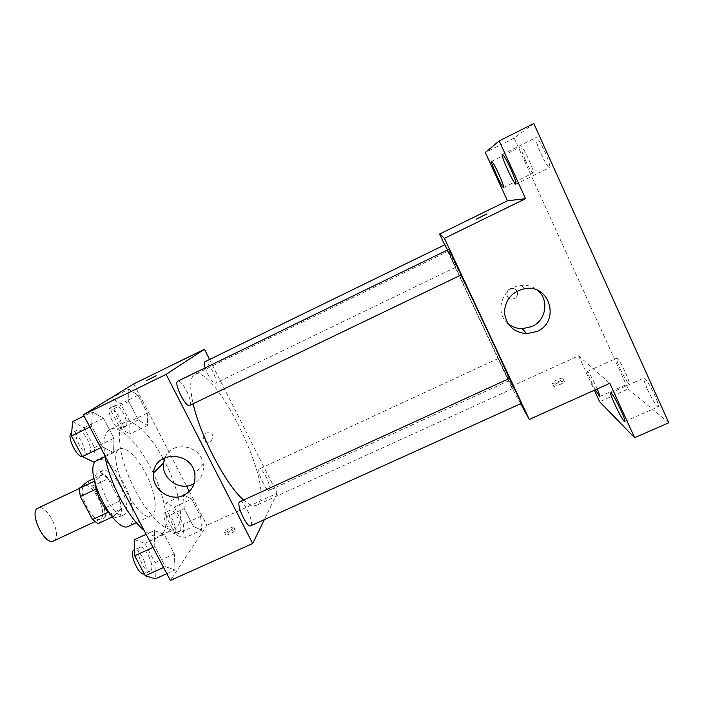 <?xml version="1.0" encoding="UTF-8"?>
<svg xmlns="http://www.w3.org/2000/svg" width="704" height="704" viewBox="0 0 704 704"><rect width="100%" height="100%" fill="white"/><g stroke="black" fill="none" stroke-linecap="round" stroke-linejoin="round"><path stroke-width="0.53" stroke-dasharray="3.52 2.64" d="M53.522 540.98L54.446 540.364C62.242 534.318 46.464 503.219 38.034 508.094M101.086 518.593C107.985 512.952 92.162 481.518 84.638 485.971C75.838 489.007 92.321 524.005 100.258 519.165L101.086 518.593M92.602 486.05L104.342 508.253L105.53 516.243L121.088 508.974L119.803 501.01L108.082 478.72L92.602 486.05L87.278 481.738M105.53 516.243L97.962 523.697M119.803 501.01L104.342 508.253M121.088 508.974L113.881 516.278L112.253 517.035M108.082 478.72L102.854 474.338L94.002 478.544M113.881 516.278L108.548 512.063L96.342 488.946L95.163 480.814L102.854 474.338M94.802 482.205C94.486 477.224 95.436 474.153 97.654 473C102.837 471.874 108.689 477.11 115.227 488.699C122.162 503.369 123.27 512.934 118.554 517.396C116.248 518.373 113.282 517.15 109.639 513.735M120.384 486.27C113.854 474.654 108.038 469.401 102.916 470.501C91.749 474.214 113.863 521.171 123.834 514.941L124.916 514.158C128.225 508.675 126.711 499.382 120.384 486.27M95.163 480.814L94.538 481.114M95.225 461.41L97.425 459.501C105.169 457.89 113.916 465.793 123.666 483.199C133.478 501.477 136.356 523.116 128.814 526.178M145.473 472.921C155.258 491.304 158.532 512.855 151.43 515.715C137.491 524.77 104.042 453.702 119.9 448.738C127.239 447.339 135.758 455.391 145.473 472.921M105.107 456.685C102.714 441.593 104.359 432.511 110.018 429.466C119.372 424.626 137.861 442.886 150.656 467.887C165.959 496.698 171.38 530.904 159.984 535.612C155.945 537.398 150.63 535.612 144.038 530.262M163.126 458.524C150.454 434.79 133.285 417.938 124.67 422.382C115.386 426.325 118.246 454.766 132.044 483.93C145.728 513.146 165.818 533.474 174.777 528.827L177.531 526.548C184.65 517.59 178.191 487.177 164.595 461.305L164.085 460.31M128.788 389.268L138.081 395.296L147.277 413.107L147.514 425.471L138.266 419.901L128.735 401.509L128.788 389.268L138.081 395.296L147.277 413.107L147.514 425.471L138.266 419.901L128.735 401.509L128.788 389.268L111.082 397.936L120.648 403.797L129.862 421.52L129.826 433.972L120.296 428.578L110.757 410.265L111.082 397.936M92.338 411.937L103.506 418.273L113.942 438.24L113.634 452.61L102.494 446.873L91.634 426.166L92.338 411.937L103.506 418.273L113.942 438.24L113.634 452.61L102.494 446.873L91.634 426.166L92.338 411.937L84.058 415.976M133.795 383.874L186.56 486.05M189.332 491.427L206.853 525.351L170.377 580.457M174.293 507.074L191.673 499.039L183.973 495.176L191.673 499.039L200.631 516.384L201.678 530.147L193.521 526.522L184.246 508.614L183.445 494.912L165.792 503.096L174.293 507.074L183.26 524.339L184.043 538.182L175.595 534.706L166.311 516.886L165.792 503.096M154.414 530.499L164.217 534.45L174.346 553.837L175.067 569.967L165.334 566.676L154.801 546.586L154.414 530.499L164.217 534.45L174.346 553.837L175.067 569.967L165.334 566.676L154.801 546.586L154.414 530.499L146.159 534.301M209.581 359.48L277.191 493.275L206.853 525.351M210.452 441.971L213.136 437.518C213.154 431.429 203.218 431.033 203.218 437.114C203.896 441.364 206.307 442.983 210.452 441.971L213.136 437.518C213.154 431.429 203.218 431.033 203.218 437.114C203.896 441.364 206.307 442.983 210.452 441.971M243.434 499.893C249.049 504.865 253.37 506.669 256.414 505.314L259.01 502.7C272.413 481.325 213.928 363.695 194.814 374.458C189.974 377.08 189.42 386.839 193.134 403.718M277.191 493.275L264.343 519.631M189.675 405.39L189.895 405.24C193.706 402.75 181.614 378.673 177.795 381.181M205.19 367.858C208.824 377.247 212.23 382.36 215.415 383.205L215.574 383.108C218.601 381.207 207.874 359.726 204.899 361.768M269.614 489.896C271.744 486.781 262.205 466.99 259.468 468.864C255.966 469.788 266.244 492.334 269.236 490.283L269.614 489.896M239.809 501.556C243.707 499.136 255.024 524.454 250.65 525.818M235.198 530.262L235.242 530.174C236.289 528.141 226.257 532.849 225.658 534.662C224.602 536.642 234.309 532.171 235.198 530.262M233.807 527.534L233.851 527.446C234.898 525.439 224.866 530.147 224.259 531.942C223.194 533.905 232.901 529.426 233.807 527.534M156.174 375.742L146.265 380.706M165.07 457.547C171.802 440.15 200.948 444.946 203.245 463.927C204.274 472.498 201.238 479.063 194.128 483.613M509.238 378.233L512.618 387.094C505.34 374.378 447.146 250.386 448.774 251.011L460.926 275.018M509.441 378.136L521.365 403.41M447.542 249.982L455.55 267.344L444.928 244.728M455.55 267.344L215.415 383.205M508.64 380.582L498.256 358.494L508.64 380.582M461.12 274.921L449.064 249.242M444.673 244.86L511.13 386.584L520.608 403.753M533.826 123.543L514.149 138.072L485.32 152.504M514.149 138.072L628.153 389.004L599.623 401.729M511.13 386.584L578.574 355.828L594.352 390.236M514.369 298.61C519.754 296.384 517.598 287.716 511.834 288.473C504.988 288.79 505.437 299.746 512.266 299.138L514.369 298.61C519.754 296.384 517.598 287.716 511.843 288.473C504.988 288.79 505.446 299.746 512.266 299.138L514.369 298.61M578.574 355.828L609.814 383.302M564.309 381.286C563.675 380.142 554.171 384.138 553.59 385.774C552.323 387.904 563.578 383.583 564.318 381.647L564.309 381.286M562.945 378.33C562.32 377.212 552.816 381.216 552.235 382.835C550.959 384.947 562.206 380.609 562.945 378.69L562.945 378.33M486.992 213.884L476.186 219.155M507.681 323.189C493.953 311.934 502.418 286.915 520.705 285.393C527.164 284.706 532.84 286.387 537.724 290.435M595.302 389.814C590.216 379.817 587.638 373.648 587.576 371.316C588.905 372.178 591.712 377.142 595.998 386.214L597.221 388.951M628.153 389.004L668.8 422.77M540.857 153.534C545.081 162.562 548.002 167.262 549.622 167.622C550.414 166.197 548.812 160.89 544.817 151.712C540.54 142.578 537.61 137.861 536.026 137.562C535.269 139.102 536.879 144.426 540.857 153.534M647.583 389.708C652.538 400.154 656.066 405.847 658.178 406.789C658.891 405.944 657.721 402.054 654.667 395.12C649.642 384.542 646.105 378.831 644.046 377.995C643.359 378.893 644.538 382.8 647.583 389.708M620.118 368.711C624.386 377.731 627.343 382.65 628.998 383.46C629.526 382.712 628.399 379.201 625.618 372.909C621.298 363.792 618.332 358.864 616.722 358.134C616.202 358.926 617.338 362.454 620.118 368.711M525.58 160.547C529.294 168.476 531.793 172.63 533.086 173.008C533.65 171.811 532.162 167.191 528.634 159.148C524.876 151.14 522.377 146.978 521.11 146.652C520.573 147.937 522.06 152.566 525.58 160.547M134.658 539.581L144.804 543.338L154.95 562.637L155.338 578.846M150.982 570.583C155.012 566.025 144.593 544.465 139.744 547.36C133.848 549.27 144.839 574.429 150.198 571.243L150.982 570.583M164.217 534.45L144.804 543.338M174.346 553.837L154.95 562.637M175.067 569.967L166.822 573.672M165.334 566.676L163.566 567.468M154.801 546.586L153.032 547.395M144.267 573.892L145.376 573.118C149.477 568.533 139.058 546.999 134.147 549.921M72.53 421.617L84.04 427.733L94.486 447.612L93.834 462.079M89.355 453.561C94.653 450.375 82.553 426.862 77.246 430.091C71.201 432.247 83.626 457.151 89.047 453.746L89.355 453.561M103.506 418.273L84.04 427.733M113.942 438.24L94.486 447.612M113.634 452.61L105.362 456.562M102.494 446.873L100.725 447.726M91.634 426.166L89.857 427.029M82.544 456.658L83.723 456.271C89.1 453.042 77 429.563 71.623 432.828M180.198 530.79C183.445 527.199 173.994 507.769 170.148 510.154C165.458 511.632 175.446 533.843 179.643 531.256L180.198 530.79M191.673 499.039L200.631 516.384L183.26 524.339M200.631 516.384L201.678 530.147L184.043 538.182M201.678 530.147L193.521 526.522L175.595 534.706M193.521 526.522L184.246 508.614L166.311 516.886M184.246 508.614L183.445 494.912M175.182 533.086C178.49 529.47 169.039 510.057 165.141 512.468C160.38 513.982 170.35 536.175 174.618 533.553L175.182 533.086M125.884 426.378C130.099 423.914 119.354 402.89 115.201 405.504C110.405 407.15 121.431 429.255 125.664 426.51L125.884 426.378M138.081 395.296L120.648 403.797M147.277 413.107L129.862 421.52M147.514 425.471L129.826 433.972M138.266 419.901L120.296 428.578M128.735 401.509L110.757 410.265M120.85 428.806C125.127 426.316 114.391 405.319 110.167 407.95C105.31 409.64 116.336 431.719 120.63 428.938L120.85 428.806M94.838 521.69L100.258 519.165M79.235 488.541L84.638 485.971M102.916 470.501L97.654 473M123.834 514.941L118.554 517.396M119.9 448.738L97.425 459.501M151.43 515.715L136.409 522.667M124.67 422.382L110.018 429.466M174.777 528.827L159.984 535.612M224.259 531.942L225.658 534.662M233.851 527.446L235.242 530.174M203.245 463.927L194.779 474.038M448.774 251.011L194.814 374.458M513.374 388.247L256.414 505.314M498.256 358.494L259.468 468.864M508.746 380.75L269.236 490.283M552.235 382.835L553.59 385.774M562.945 378.69L564.318 381.647M520.705 285.393L525.254 288.552M503.624 187.528L533.086 173.008M491.612 161.357L521.11 146.652M599.711 396.554L628.998 383.46M587.576 371.316L616.722 358.134M624.756 421.52L658.178 406.789M610.834 392.841L644.046 377.995M515.97 184.193L549.622 167.622M502.339 154.37L536.026 137.562M139.744 547.36L134.684 549.674M150.198 571.243L144.566 573.786M77.246 430.091L71.702 432.784M89.047 453.746L83.406 456.456M170.148 510.154L165.141 512.468M179.643 531.256L174.618 533.553M115.201 405.504L110.167 407.95M125.664 426.51L120.63 428.938"/><path stroke-width="1.06" d="M79.235 488.541L38.034 508.094C28.292 511.588 44.616 546.26 53.522 540.98L94.838 521.69M108.187 512.23L92.532 519.552L80.318 496.531L79.235 488.382L87.278 481.738L94.002 478.544M92.532 519.552L97.962 523.697L112.253 517.035M109.639 513.735C101.429 504.759 96.483 494.252 94.802 482.205M96.034 489.095L80.318 496.531M94.538 481.114L79.235 488.382M136.409 522.667L128.814 526.178C115.641 535.058 83.838 474.038 95.225 461.41M144.038 530.262C128.234 517.739 109.164 481.897 105.107 456.685M164.085 460.31L163.126 458.524M264.343 519.631L252.683 543.523L170.377 580.457L83.433 414.779L133.795 383.874L204.424 349.263L209.581 359.48M186.56 486.05L189.332 491.427M183.445 494.912L183.973 495.176L183.445 494.912M193.134 403.718C200.138 435.679 226.318 485.426 243.434 499.893M252.683 543.523L166.126 374.361L204.424 349.263M177.795 381.181C173.272 382.58 185.786 408.074 189.675 405.39L461.12 274.921L449.064 249.242L177.795 381.181M447.542 249.982L444.928 244.728L204.899 361.768C204.028 362.331 204.125 364.364 205.19 367.858M239.325 502.022L509.573 378.33L521.365 403.41L250.65 525.818C247.192 528.22 236.421 505.595 239.325 502.022M166.126 374.361L83.433 414.779M183.85 495.229C169.884 502.427 151.008 488.62 153.534 473.044C155.109 450.349 191.919 451.114 194.779 474.038C195.862 483.683 192.218 490.75 183.85 495.229M146.265 380.706L156.174 375.742M194.128 483.613L192.694 484.361C179.247 491.313 161.084 478.025 163.548 463.012L165.07 457.547M460.926 275.018C475.552 305.131 500.641 358.75 509.238 378.233M520.608 403.753L529.267 419.443L444.409 238.339L439.595 234.027L444.673 244.86M594.352 390.236L599.623 401.729L634.63 437.703L668.8 422.77L533.826 123.543L499.206 140.906L485.32 152.504L507.452 200.781L439.595 234.027M634.63 437.703L609.814 383.302L529.267 419.443M444.409 238.339L525.562 198.678L499.206 140.906M536.862 331.478L526.777 333.696C513.638 332.438 506.194 325.371 504.451 312.514C505.217 299.455 512.151 291.474 525.254 288.552C550.334 284.275 560.331 321.966 536.862 331.478M525.562 198.678L507.452 200.781M476.194 219.164L486.869 213.998L476.194 219.164M476.186 219.155L486.992 213.884M537.724 290.435C549.525 299.895 546.075 320.584 531.872 326.577L522.201 328.715C516.63 328.636 511.79 326.788 507.681 323.189M498.749 173.967C502.313 181.931 503.941 186.454 503.624 187.528C502.471 188.795 489.958 161.533 491.612 161.357C492.633 161.797 495.009 166.003 498.749 173.967M510.62 168.661C514.659 177.751 516.437 182.926 515.97 184.193C514.439 185.733 500.236 154.695 502.339 154.37C503.606 154.818 506.361 159.579 510.62 168.661M597.221 388.951C599.218 393.624 600.046 396.158 599.711 396.554L595.302 389.814M620.831 410.115C623.911 416.988 625.222 420.79 624.756 421.52C623.269 422.858 608.775 392.99 610.834 392.841C612.515 393.835 615.842 399.59 620.831 410.115M166.822 573.672L155.338 578.846L145.253 575.749L134.702 555.764L134.658 539.581L146.159 534.301M163.566 567.468L145.253 575.749M153.032 547.395L134.702 555.764M134.684 549.674L134.147 549.921C128.339 551.769 138.591 576.092 144.267 573.892M105.362 456.562L93.834 462.079L82.35 456.562L71.474 435.952L72.53 421.617L84.058 415.976M100.725 447.726L82.35 456.562M89.857 427.029L71.474 435.952M71.702 432.784L71.623 432.828C65.956 434.738 76.375 457.494 82.544 456.658M163.548 463.012L153.534 473.044M522.201 328.715L526.777 333.696"/></g></svg>
